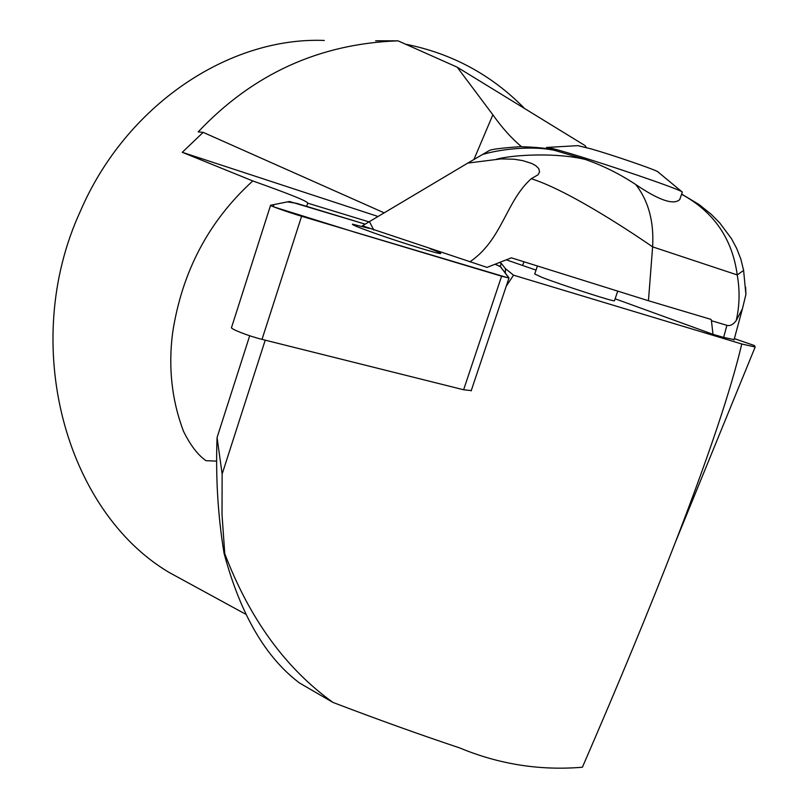 <?xml version="1.0" encoding="UTF-8"?>
<svg xmlns="http://www.w3.org/2000/svg" width="809" height="809" viewBox="0 0 809 809"><rect width="100%" height="100%" fill="white"/><g stroke="black" fill="none" stroke-linecap="round" stroke-linejoin="round"><path stroke-width="1.21" d="M614.496 300.584L614.415 300.837C612.494 301.444 561.062 284.788 541.959 277.366L534.729 273.988L537.378 266.121M734.107 339.618L723.64 337.404L726.886 325.319L711.445 320.728L712.992 334.329L723.64 337.404M712.992 334.329L615.113 298.794M536.033 270.115L506.454 259.891M306.662 206.366L307.693 203.16C308.017 201.441 289.713 194.039 252.802 180.953L182.288 152.304L377.985 216.468M307.693 203.16L368.934 221.858M499.649 262.632L501.297 263.421L505.443 268.639L513.513 275.171L506.222 286.244M734.37 338.637L754.443 345.564L755.171 347.01L741.772 343.997L513.513 275.171M182.288 152.304L203.17 132.363L198.205 131.897C252.863 73.973 319.474 43.615 398.048 40.844L375.629 40.763M203.17 132.363L384.113 212.828M324.298 40.45C229.311 36.718 126.153 104.674 80.354 211.24C19.214 344.189 65.569 510.904 168.919 572.337L195.667 586.929M252.802 180.953C208.742 220.978 182.015 271.622 172.61 332.893C168.171 367.488 171.801 400.283 183.491 431.288C190.439 445.294 197.932 455.093 205.992 460.685L216.61 461.11M524.576 108.507C491.478 74.721 451.614 53.252 405.006 44.09M755.11 347.152L675.434 542.131C649.849 608.176 618.845 683.211 582.399 767.235C539.987 770.765 499.052 764.313 459.603 747.89C419.133 734.38 376.923 719.221 332.974 702.424C285.648 668.426 249.587 618.845 224.771 553.69L222.01 514.484L222.141 474.054L217.075 437.517L249.698 335.755M222.141 474.054L265.21 340.164M675.434 542.131C708.937 455.497 731.053 389.453 741.772 343.997M505.352 273.118L505.443 268.639M521.431 146.662C511.389 138.177 501.863 127.549 492.863 114.797L457.176 67.167L585.069 145.61L586.333 147.521M299.906 683.292C265.767 657.818 240.485 614.496 224.073 553.336C217.945 516.122 215.598 477.714 217.045 438.114M224.073 553.336L224.771 553.69M457.176 67.167L398.048 40.844M711.445 320.728L711.02 319.393L648.454 300.736L511.359 257.828L487.038 267.385M745.615 287.165L745.918 294.405L742.409 308.876L736.19 320.607C733.156 324.662 730.062 326.239 726.886 325.319M743.39 269.225L743.633 270.388L737.232 274.929C732.297 238.645 713.74 211.756 681.562 194.261M680.814 196.466L679.752 199.54C673.695 205.324 659.022 200.319 635.722 184.513C648.464 200.824 654.097 221.615 652.62 246.856L648.454 300.736M469.857 261.863C502.399 239.727 505.645 201.593 531.25 178.708L538.056 174.774L539.583 171.902L538.683 168.505L535.74 165.633L531.624 163.418L522.816 160.637L514.059 159.211L500.973 158.908L467.794 163.084L489.415 150.474C491.832 149.23 502.096 147.966 520.187 146.672C536.691 147.198 547.733 148.3 553.305 149.989L585.453 159.494C602.836 165.532 619.593 173.874 635.722 184.513M467.794 163.084L362.412 225.802L487.048 267.395M736.19 320.607C739.648 305.842 739.992 290.613 737.232 274.929L652.62 246.856C637.189 236.218 570.638 191.146 531.25 178.708M585.453 159.494C557.229 152.537 514.544 154.509 496.696 159.161M556.137 150.737C532.221 145.023 498.445 149.534 482.164 154.63M369.4 221.575L373.819 230.069M658.577 172.266L657.464 171.508C651.923 168.525 612.858 155.166 591.591 149.018L577.828 145.64L547.248 147.42M546.49 147.541C546.631 146.894 554.205 148.785 569.202 153.235C606.386 164.197 676.273 188.072 681.765 191.642L682.199 192.421M471.334 390.605L463.618 389.766L262.025 339.365C248.434 336.059 229.159 328.454 231.576 327.392L270.54 205.375M365.142 224.144L289.44 201.492L270.58 205.253C268.487 205.284 288.125 212.261 301.595 216.266L508.952 278.094L500.286 266.434L495.239 264.341C504.098 268.022 500.255 267.648 502.409 269.235L507.455 275.889C507.516 276.658 512.704 279.216 501.56 276.182L354.666 232.163L273.897 206.932L273.381 204.697L287.448 201.886L296.65 203.332L365.142 224.144M369.329 228.441L352.451 224.144C351.511 224.599 359.024 227.663 374.982 233.336C401.406 242.7 438.761 254.188 440.561 253.541C441.593 253.359 438.023 251.72 429.832 248.626M524.02 261.873L522.523 265.443M492.863 114.797L473.932 159.464M501.297 263.421L500.286 266.434M463.618 389.766L501.61 276.203M301.595 216.266L262.025 339.365M245.774 614.264L168.919 572.337M332.974 702.434L299.937 683.241M742.409 308.876L734.006 339.982M617.661 291.331L614.415 300.837M681.633 194.079L699.047 204.525L710.959 214.082L719.676 222.829L731.427 238.584L736.665 248.373L740.872 259.173L743.613 270.449L745.898 294.405M681.765 191.642L657.464 171.508M682.351 191.996L679.752 199.54M471.162 390.868L508.952 278.094"/></g></svg>
